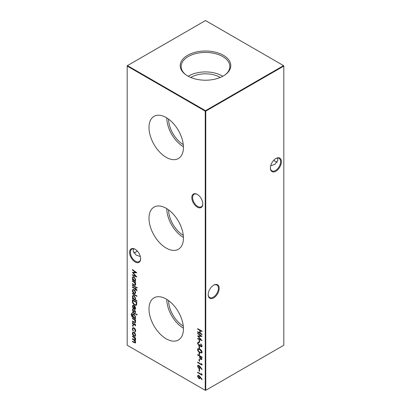 <?xml version="1.0" encoding="UTF-8"?>
<svg xmlns="http://www.w3.org/2000/svg" width="411" height="411" viewBox="0 0 411 411"><rect width="100%" height="100%" fill="white"/><g stroke="black" fill="none" stroke-linecap="round" stroke-linejoin="round"><path stroke-width="0.62" d="M197.316 207.123A7.778 4.49 60 0 1 191.814 197.599A7.778 4.49 60 0 1 197.316 194.424L197.316 194.424A7.778 4.49 60 0 1 202.813 203.948A7.778 4.49 60 0 1 197.316 207.123M197.516 194.542A7.223 4.172 -120 0 0 194.095 194.29A7.223 4.172 -120 0 0 192.99 200.08A7.223 4.172 -120 0 0 197.706 206.445A7.223 4.172 -120 0 0 201.318 206.8A7.223 4.172 -120 0 0 202.813 203.717M135.106 261.946A7.778 4.49 60 0 1 129.604 252.416A7.778 4.49 60 0 1 135.106 249.241L135.106 249.241A7.778 4.49 60 0 1 140.608 258.771A7.778 4.49 60 0 1 135.106 261.946M135.306 249.364A7.223 4.172 -120 0 0 131.885 249.112A7.223 4.172 -120 0 0 130.78 254.897A7.223 4.172 -120 0 0 135.496 261.262A7.223 4.172 -120 0 0 139.108 261.622A7.223 4.172 -120 0 0 140.603 258.534M273.86 160.131A7.778 4.49 -120 0 0 275.694 161.636M277.281 162.191A7.223 4.172 60 0 1 275.504 161.533L275.504 161.533A7.223 4.172 60 0 1 273.793 160.203M281.396 161.682A7.778 4.49 -60 0 1 275.894 171.207A7.778 4.49 -60 0 1 270.392 168.032A7.778 4.49 -60 0 1 275.894 158.507A7.778 4.49 -60 0 1 281.396 161.682M270.397 167.801A7.223 4.172 120 0 0 271.892 170.889A7.223 4.172 120 0 0 277.456 168.952A7.223 4.172 120 0 0 280.61 161.682A7.223 4.172 120 0 0 279.115 158.374A7.223 4.172 120 0 0 275.694 158.625M219.186 288.332A7.778 4.49 -60 0 1 213.684 297.862A7.778 4.49 -60 0 1 208.187 294.687A7.778 4.49 -60 0 1 213.684 285.157A7.778 4.49 -60 0 1 219.186 288.332M208.187 294.451A7.223 4.172 120 0 0 209.682 297.538A7.223 4.172 120 0 0 215.246 295.601A7.223 4.172 120 0 0 218.4 288.332A7.223 4.172 120 0 0 216.905 285.029A7.223 4.172 120 0 0 213.484 285.28M137.207 250.941A7.223 4.172 -60 0 1 135.496 252.267L135.496 252.267A7.223 4.172 -60 0 1 133.719 252.924M135.306 252.375A7.778 4.49 120 0 0 137.14 250.869M140.3 256.51L136.067 255.041L133.077 250.869L133.719 248.809M270.7 165.772L274.933 164.302L277.923 160.131L277.281 158.076M166.208 117.561A24.357 14.061 -120 0 0 154.295 116.21A24.357 14.061 -120 0 0 150.231 135.635A24.357 14.061 -120 0 0 166.208 157.331A24.357 14.061 -120 0 0 178.641 158.384A24.357 14.061 -120 0 0 182.052 138.79A24.357 14.061 -120 0 0 166.208 117.561M166.794 117.911A23.622 13.64 -120 0 0 183.424 146.712M168.556 119.103A21.131 12.202 -120 0 0 183.27 144.59M166.208 208.3A24.357 14.061 -120 0 0 154.295 206.949A24.357 14.061 -120 0 0 150.231 226.374A24.357 14.061 -120 0 0 166.208 248.069A24.357 14.061 -120 0 0 178.641 249.123A24.357 14.061 -120 0 0 182.052 229.523A24.357 14.061 -120 0 0 166.208 208.3M166.794 208.649A23.622 13.64 -120 0 0 183.424 237.445M168.556 209.836A21.131 12.202 -120 0 0 183.27 235.323M166.208 299.033A24.357 14.061 -120 0 0 154.295 297.682A24.357 14.061 -120 0 0 150.231 317.107A24.357 14.061 -120 0 0 166.208 338.808A24.357 14.061 -120 0 0 178.641 339.856A24.357 14.061 -120 0 0 182.052 320.261A24.357 14.061 -120 0 0 166.208 299.033M166.794 299.383A23.622 13.64 -120 0 0 183.424 328.183M168.556 300.575A21.131 12.202 -120 0 0 183.27 326.062M223.379 55.295A25.282 14.596 0 0 0 188.762 54.678A25.282 14.596 0 0 0 185.561 74.586A25.282 14.596 0 0 0 187.621 75.937A25.282 14.596 0 0 0 225.439 74.586A25.282 14.596 0 0 0 223.379 55.295M225.069 74.859A24.357 14.061 0 0 0 229.847 66.782A24.357 14.061 0 0 0 222.721 56.543A24.357 14.061 0 0 0 195.944 53.553A24.357 14.061 0 0 0 181.153 66.782A24.357 14.061 0 0 0 185.931 74.859M222.798 76.261A23.653 13.655 0 0 0 222.228 75.922A23.653 13.655 0 0 0 188.202 76.261M220.255 77.468A20.375 11.765 0 0 0 219.906 77.258A20.375 11.765 0 0 0 190.745 77.468M132.727 325.44L133.092 326.072L132.727 326.283L132.363 325.651L132.989 325.291M133.092 326.072L132.727 326.283L132.989 326.128L132.625 325.502M134.649 322.229L135.276 321.643L134.433 319.902L132.419 318.669L132.419 318.217L135.609 320.061L135.609 320.513L135.034 320.179L135.666 321.947L135.332 322.717L132.419 321.448L132.419 320.996L134.649 322.229L135.173 322.116M136.616 314.179L136.955 314.79L136.616 315.016L136.282 314.405L136.878 314.025M136.955 314.79L136.616 315.016L136.878 314.867L136.544 314.251M132.198 313.757L131.582 314.79L133.03 317.087L132.419 315.258L132.902 314.174L134.027 314.297L135.666 317.148L135.055 318.253L135.609 318.571L135.609 319.028L132.101 316.866L131.191 314.605L131.633 313.398L132.198 313.305L132.075 313.783M132.419 301.299L132.419 299.737L136.786 302.255L136.627 304.782L136.185 305.342L134.551 305.101C133.143 304.191 132.434 302.928 132.419 301.299L132.681 299.886M132.419 293.336L136.899 295.92L136.899 296.372L132.419 293.788L132.419 293.336M136.955 290.233L136.873 290.736L136.462 290.5L136.565 290.099L135.609 289.169L135.609 289.945L135.219 289.719L135.219 288.943L132.419 287.325L132.419 286.873L135.219 288.491L135.219 287.972L135.609 288.198L135.609 288.717L136.955 290.233M136.616 287.294L136.955 287.906L136.616 288.132L136.282 287.52L136.878 287.14M136.955 287.906L136.616 288.132L136.878 287.983L136.544 287.366M199.099 340.205L199.546 340.467L199.546 342.404L199.099 342.147L199.099 340.205M199.099 346.411L199.546 346.668L199.546 348.61L199.099 348.353L199.099 346.411M199.099 352.617L199.546 352.874L199.546 354.811L199.099 354.554L199.099 352.617M199.099 359.08L199.546 359.337L199.546 361.274L199.099 361.017L199.099 359.08M132.419 270.012L132.419 269.554L136.786 272.74L133.205 272.817L136.786 277.029L132.419 275.175L132.419 274.723L135.563 276.053L132.419 272.318L135.568 272.308L132.419 270.012L132.681 269.744M134.649 284.874L135.276 284.289L134.433 282.547L132.419 281.314L132.419 280.862L135.609 282.706L135.609 283.158L135.034 282.825L135.666 284.592L135.332 285.362L132.419 284.093L132.419 283.641L134.649 284.874L135.173 284.761M199.099 369.16L199.546 369.417L199.546 371.359L199.099 371.097L199.099 369.16M201.56 363.601L202.007 364.156L202.007 365.091L197.64 362.569L197.64 362.117L201.56 364.377L201.56 363.601M132.419 336.183L135.609 338.027L135.609 338.479L135.055 338.161L135.666 339.784L134.895 340.508L135.666 342.306L135.378 342.99L132.419 341.68L132.419 341.228L135.065 342.507L135.276 341.998L133.662 339.876L132.419 339.157L132.419 338.705L135.065 339.974L135.276 339.476L133.765 337.41L132.419 336.635L132.419 336.183M135.378 340.472L134.895 340.508L135.491 340.37M127.184 66.068L127.184 345.235L205.238 390.301L205.238 111.134L127.184 66.068L127.184 65.765L127.446 65.616L205.5 110.682L283.554 65.616L205.5 20.55L127.446 65.616L127.184 66.068M197.64 328.641L202.007 331.158L202.007 331.61L200.219 330.578L200.219 333.162L202.007 334.2L202.007 334.652L197.64 332.129L197.64 331.677L199.767 332.905L199.767 330.321L197.64 329.093L197.64 328.641M135.137 333.542L135.666 335.248L135.142 336.347L134.007 336.198C133 335.504 132.45 334.554 132.363 333.342L132.82 332.273L134.007 332.381L135.137 333.542M200.126 366.699L202.12 369.355L201.883 369.566L200.121 367.218L199.782 368.61L198.867 368.513L197.532 366.165L197.907 365.302L198.857 365.405L200.126 366.699M201.56 373.686L202.007 374.241L202.007 375.171L197.64 372.649L197.64 372.196L201.56 374.462L201.56 373.686M135.609 281.222L135.609 281.674L132.419 279.829L132.419 279.377L132.974 279.696L132.363 277.841L132.856 276.757L134.027 276.88L135.666 279.763L135.019 280.877L135.609 281.222M200.126 376.779L202.12 379.435L201.883 379.646L200.121 377.298L199.782 378.69L198.867 378.593L197.532 376.245L197.907 375.382L198.857 375.484L200.126 376.779M197.64 354.554L202.007 357.077L201.652 359.61L200.835 359.502L199.731 357.858L199.659 356.173L197.64 355.006L197.64 354.554M197.532 349.52L197.902 348.687L199.823 349.16C201.061 349.725 201.827 350.727 202.12 352.17L201.739 353.018L199.823 352.581C198.58 351.991 197.814 350.968 197.532 349.52L198.045 348.631M200.989 346.339L201.673 345.723L201 343.827L202.12 345.975L201.744 346.853L200.984 346.792L200.085 345.682L199.715 346.016L198.939 345.867L197.532 343.313L197.927 342.348L198.816 342.373L198.816 342.825L198.215 342.872L197.979 343.575L198.903 345.394L199.489 345.435L199.823 344.377L200.989 346.339L201.529 346.268M201.863 346.761L201.246 346.637L200.347 345.533L199.946 345.882M199.078 342.676L198.215 342.872M197.64 333.619L197.64 333.162L202.007 336.347L198.426 336.429L202.007 340.637L197.64 338.787L197.64 338.33L200.784 339.661L197.64 335.926L200.789 335.921L197.64 333.619L197.902 333.357M132.419 285.064L135.609 286.909L135.609 287.361L132.419 285.517L132.419 285.064M135.137 290.757L135.666 292.468L135.142 293.562L134.007 293.413C133 292.724 132.45 291.774 132.363 290.562L132.82 289.488L134.007 289.601L135.137 290.757M136.899 300.703L136.899 301.155L132.419 298.571L132.419 298.119L132.974 298.437L132.363 296.583L132.856 295.499L134.027 295.622L135.666 298.504L134.993 299.604L136.899 300.703M132.758 306.637L133.246 308.676L132.363 306.467L132.774 305.44L134.007 305.563L135.07 306.601L135.666 308.384L135.039 309.504L133.935 309.267L133.935 305.974L133.087 305.876L132.758 306.637M135.219 309.426L133.935 309.267M132.419 311.949L135.609 313.793L135.609 314.245L132.419 312.401L132.419 311.949M133.092 309.663L132.758 310.202L133.272 311.148L134.34 310.449L134.829 310.562L135.666 311.975L135.214 312.658L134.942 312.19L135.276 311.749L134.844 311.024L133.78 311.723L133.287 311.61L132.363 309.997L132.799 309.195L133.02 309.704L133.282 309.55M134.942 312.19L135.538 311.6L135.106 310.87L134.844 311.024M135.106 310.87L134.001 311.595M133.575 311.199L134.34 310.449M133.092 322.851L132.758 323.385L133.272 324.33L134.34 323.632L134.829 323.745L135.666 325.158L135.214 325.841L134.942 325.373L135.276 324.931L134.844 324.207L133.78 324.906L133.287 324.793L132.363 323.18L132.799 322.378L133.02 322.887L133.282 322.733M134.942 325.373L135.538 324.782L135.106 324.058L134.844 324.207M135.106 324.058L134.001 324.777M133.575 324.382L134.34 323.632M134.716 331.636L135.276 330.619L134.027 328.322L133.143 328.24L132.758 329.17L133.318 330.829L133.102 331.086L132.363 328.934L132.876 327.737L133.991 327.85C135.044 328.595 135.604 329.607 135.666 330.881L134.921 332.134L134.716 331.636L134.993 331.482M135.204 332.047L134.921 332.134L135.276 330.619M205.762 390.301L283.816 345.235L283.816 66.068L205.762 111.134L205.762 390.301L205.238 390.301L205.762 390.301M205.5 110.682L205.238 111.134L205.762 111.134L205.5 110.682M283.554 65.616L283.816 66.068L283.554 65.616M202.007 331.312L200.219 330.578M202.007 334.349L197.64 332.129M199.767 330.321L200.029 330.167L199.767 332.905M200.029 330.167L197.64 329.093M135.609 338.176L135.055 338.161M135.491 342.892L132.419 341.68M135.183 342.394L135.276 341.998M135.538 341.849L135.491 341.479M134.952 340.478L132.419 339.157M135.183 339.861L135.276 339.476M135.538 339.327L135.43 338.767M135.096 338.135L132.681 336.486L132.419 336.635M135.404 336.193L134.007 336.198M134.269 336.044C133.262 335.355 132.712 334.405 132.625 333.193L132.363 333.342M132.625 333.193L132.964 332.206M135.029 335.741L135.538 334.873L134.269 332.684L133.256 332.684M134.007 335.741L134.9 335.833L135.276 335.022L134.007 332.833L133.113 332.74L132.758 333.568L134.007 335.741M135.538 334.873L135.276 335.022M134.269 332.684L134.007 332.833M202.007 364.788L197.64 362.569M201.822 363.925L201.56 364.377M202.109 369.366L200.383 367.064L200.121 367.218M199.905 368.518L198.867 368.513M199.13 368.359L197.794 366.011L197.532 366.165M197.794 366.011L198.051 365.24M199.535 367.999L199.977 367.259L199.104 365.698L198.405 365.744M198.842 368.045L199.412 368.097L199.715 367.408L198.842 365.847L198.266 365.79L197.979 366.448L198.842 368.045M199.977 367.259L199.715 367.408M199.104 365.698L198.842 365.847M199.546 371.056L199.099 371.097M199.361 370.948L199.361 369.314M202.007 374.868L197.64 372.649M201.822 374.01L201.56 374.462M135.609 282.855L135.034 282.825M135.455 285.265L132.419 284.093M134.911 284.725L135.276 284.289M135.538 284.135L135.419 283.498M135.06 282.809L134.433 282.547M134.695 282.393L132.419 281.314M135.609 281.371L132.419 279.829M132.363 277.841L132.625 277.687L133.236 279.547L132.974 279.696M132.625 277.687L132.989 276.695M135.024 280.302L135.538 279.388L134.284 277.178L133.272 277.189M134.012 280.297L134.9 280.394L135.276 279.542L134.022 277.327L133.128 277.25L132.758 278.083L134.012 280.297M135.538 279.388L135.276 279.542M134.284 277.178L134.022 277.327M136.668 272.657L133.205 272.817M136.519 276.649L132.419 275.175M132.727 272.318L135.825 275.904L135.563 276.053M132.681 269.857L135.83 272.159L135.568 272.308M202.109 379.445L200.383 377.144L200.121 377.298M199.905 378.598L198.867 378.593M199.13 378.444L197.794 376.096L197.532 376.245M197.794 376.096L198.051 375.325M199.535 378.079L199.977 377.339L199.104 375.777L198.405 375.824M198.842 378.125L199.412 378.177L199.715 377.488L198.842 375.931L198.266 375.875L197.979 376.527L198.842 378.125M199.977 377.339L199.715 377.488M199.104 375.777L198.842 375.931M199.546 360.976L199.099 361.017M199.361 360.868L199.361 359.229M201.77 359.512L200.835 359.502M201.097 359.353L199.993 357.704L199.731 357.858M199.993 357.704L199.921 356.018L199.659 356.173M199.921 356.018L197.64 355.006M201.441 358.988L200.835 359.05C201.395 359.229 201.637 358.942 201.56 358.192L201.56 357.267L200.106 356.429L200.835 359.05M201.097 358.895C201.657 359.075 201.899 358.793 201.822 358.038L201.822 357.118L200.106 356.429M201.822 357.118L201.56 357.267M199.546 354.513L199.099 354.554M199.361 354.405L199.361 352.766M201.858 352.931L199.823 352.581M200.085 352.433C198.842 351.842 198.076 350.819 197.794 349.365M201.508 352.422L201.935 351.775L200.085 349.458L198.41 349.134M201.673 351.924L199.823 349.612L198.266 349.191L197.979 349.792L198.729 351.307L199.823 352.129L201.395 352.515L201.935 351.775M199.546 348.307L199.099 348.353M199.361 348.199L199.361 346.565M201.251 346.19L201.673 345.723M201.935 345.569L201.262 344.13L201 344.279M201.246 346.637L200.984 346.792M199.977 345.862L198.939 345.867M199.201 345.718L197.794 343.159L197.532 343.313M197.794 343.159L198.066 342.291M199.602 345.338L200.065 344.516M199.546 342.101L199.099 342.147M199.361 341.993L199.361 340.359M201.888 336.265L198.426 336.429M201.739 340.262L197.64 338.787M197.948 335.926L201.046 339.512L200.784 339.661M197.902 333.47L201.051 335.766L200.789 335.921M137.217 287.757L136.878 287.983M135.609 287.058L132.419 285.517M136.935 290.469L136.462 290.5M136.724 290.351L136.827 289.95L136.565 290.099M136.827 289.95L136.313 289.277L136.051 289.426M136.313 289.277L135.609 289.169M135.609 289.642L135.219 289.719M135.481 289.565L135.481 288.794L135.219 288.943M135.481 288.794L132.419 287.325M135.481 288.126L135.219 288.491M135.404 293.413L134.007 293.413M134.269 293.264C133.262 292.57 132.712 291.62 132.625 290.407L132.363 290.562M132.625 290.407L132.964 289.426M135.029 292.956L135.538 292.087L134.269 289.899L133.256 289.899M134.007 292.961L134.9 293.048L135.276 292.236L134.007 290.053L133.113 289.955L132.758 290.783L134.007 292.961M135.538 292.087L135.276 292.236M134.269 289.899L134.007 290.053M136.899 296.074L132.419 293.788M136.899 300.852L132.419 298.571M132.363 296.583L132.625 296.434L133.236 298.288L132.974 298.437M132.625 296.434L132.989 295.437M135.024 299.044L135.538 298.134L134.284 295.92L133.272 295.93M134.012 299.038L134.9 299.136L135.276 298.283L134.022 296.069L133.128 295.992L132.758 296.824L134.012 299.038M135.538 298.134L135.276 298.283M134.284 295.92L134.022 296.069M136.313 305.255L134.551 305.101M134.813 304.947C133.405 304.042 132.696 302.773 132.681 301.145M135.949 304.736L136.478 304.13L136.601 302.296L132.871 300.446L132.979 302.532L134.551 304.649L135.825 304.828L136.216 304.284L136.339 302.45L132.871 300.446M136.601 302.296L136.339 302.45M136.478 304.13L136.216 304.284M133.508 308.527L132.625 306.318L132.363 306.467M132.625 306.318L132.923 305.378M134.197 309.118L134.197 305.82L133.935 305.974M134.197 305.82L133.231 305.82M135.039 308.928L135.538 308.029L134.587 306.092L134.325 309.041L134.921 309.026L135.276 308.183L134.325 306.246M135.24 306.909L134.978 307.058M135.538 308.029L135.276 308.183M135.609 318.725L132.363 316.711L132.101 316.866M132.363 316.711L131.453 314.456L131.191 314.605M131.453 314.456L131.777 313.341M132.928 316.259L132.681 315.109L132.419 315.258M132.681 315.109L133.046 314.112M135.039 317.682L135.538 316.809L134.274 314.59L133.308 314.585M134.032 317.662L134.916 317.775L135.276 316.958L134.012 314.744L133.169 314.641L132.815 315.509L134.032 317.662M135.538 316.809L135.276 316.958M134.274 314.59L134.012 314.744M135.609 313.942L132.419 312.401M137.217 314.641L136.878 314.867M135.466 312.488L135.209 312.047M135.204 312.041L135.538 311.6L135.204 312.041M134.818 310.829L134.489 311.168L134.818 310.829M134.043 311.569L133.287 311.61M133.549 311.456L132.625 309.848L132.363 309.997M132.625 309.848L133.061 309.041M134.603 310.295L133.904 310.829M135.609 320.21L135.034 320.179M135.455 322.62L132.419 321.448M134.911 322.08L135.276 321.643M135.538 321.489L135.419 320.852M135.06 320.164L134.433 319.902M134.695 319.748L132.419 318.669M135.466 325.671L135.209 325.235M135.204 325.224L135.538 324.782L135.204 325.224M134.818 324.012L134.489 324.351L134.818 324.012M134.043 324.757L133.287 324.793M133.549 324.644L132.625 323.031L132.363 323.18M132.625 323.031L133.061 322.224M134.603 323.478L133.904 324.012M133.354 325.918L132.989 326.128M135.538 330.47L134.289 328.168L134.027 328.322M134.289 328.168L133.282 328.178M133.364 330.932L132.625 328.785L132.363 328.934M132.625 328.785L133.01 327.675M134.412 342.522L134.15 342.676M133.924 339.722L133.662 339.876M134.027 337.261L133.765 337.41M134.31 284.885L134.053 285.034M133.837 281.833L133.575 281.982M199.921 356.378L199.659 356.532M201.822 358.038L201.56 358.192M200.085 349.458L199.823 349.612M136.601 302.65L136.339 302.804M133.344 317.415L133.082 317.564M134.31 322.239L134.053 322.388M133.837 319.188L133.575 319.337M135.065 342.507L135.327 342.358M135.065 339.974L135.327 339.82M134.9 335.833L135.162 335.679M133.113 332.74L133.375 332.591M199.412 368.097L199.674 367.948M198.266 365.79L198.528 365.641M134.9 280.394L135.162 280.245M133.128 277.25L133.39 277.096M199.412 378.177L199.674 378.028M198.266 375.875L198.528 375.721M201.395 352.515L201.657 352.366M198.266 349.191L198.528 349.037M199.489 345.435L199.751 345.286M134.9 293.048L135.162 292.899M133.113 289.955L133.375 289.806M134.9 299.136L135.162 298.987M133.128 295.992L133.39 295.838M135.825 304.828L136.087 304.679M133.087 305.876L133.349 305.727M134.921 309.026L135.183 308.872M134.916 317.775L135.178 317.621M133.169 314.641L133.431 314.492M135.044 312.144L135.306 311.99M134.51 310.999L134.772 310.85M133.611 311.184L133.873 311.029M135.044 325.327L135.306 325.178M134.51 324.187L134.772 324.032M133.611 324.366L133.873 324.212M133.143 328.24L133.405 328.086"/></g></svg>
